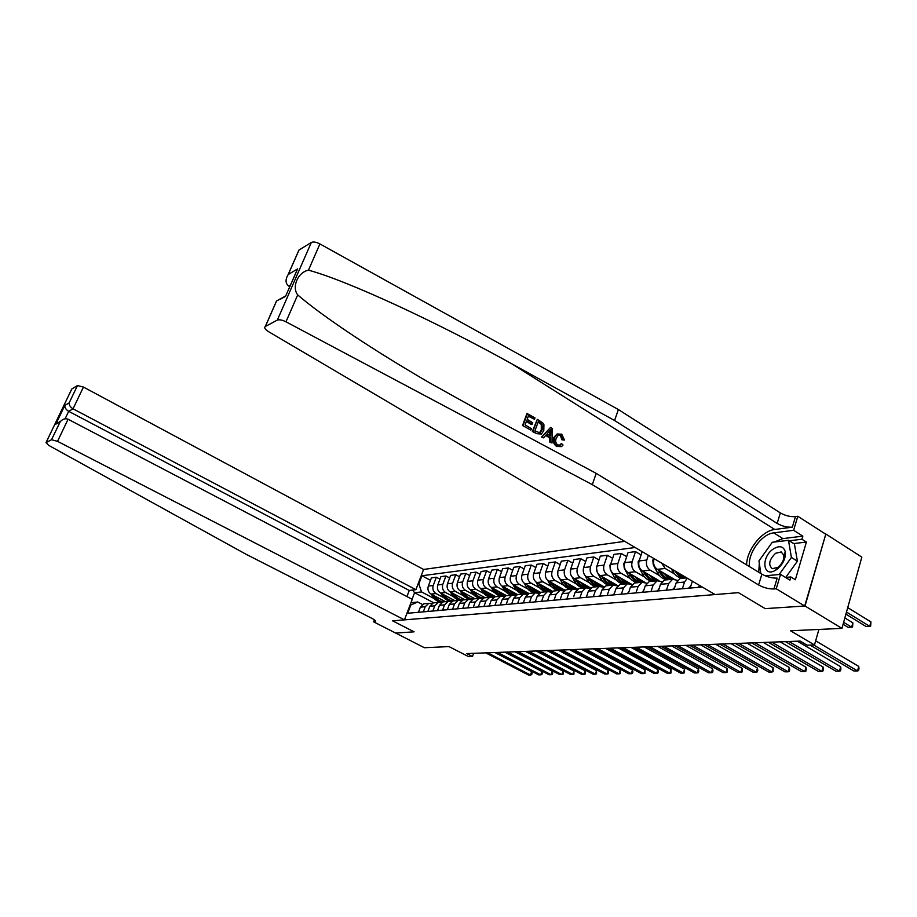 <?xml version="1.0" encoding="UTF-8"?>
<svg xmlns="http://www.w3.org/2000/svg" width="917" height="917" viewBox="0 0 917 917"><rect width="100%" height="100%" fill="white"/><g stroke="black" fill="none" stroke-linecap="round" stroke-linejoin="round"><path stroke-width="1.38" d="M624.683 541.351L423.574 569.457L83.436 387.066L73.051 408.833L68.672 411.32L65.107 418.771M825.839 534.026L804.702 606.011L765.236 608.624L805.023 605.999L825.839 534.026L861.842 557.123L841.932 628.374L790.5 630.758L814.479 644.96L818.892 629.44M395.559 632.994L424.376 647.723L448.998 646.588L468.656 656.675L472.484 656.549L473.653 653.317M805.023 605.999L841.932 628.374M814.479 644.96L807.143 645.201L800.163 641.086L466.719 653.58L472.484 656.549M395.536 633.062L414.094 631.836L392.602 620.832L738.403 592.657L715.054 594.56L268.624 331.702C265.082 329.432 263.97 327.701 265.288 326.498L277.324 320.113L311.333 242.466C313.362 241.561 316.216 242.054 319.907 243.933L618.39 409.555L780.333 512.912C785.319 515.732 790.362 516.97 795.475 516.603L797.79 516.271L825.529 534.061M702.204 586.995L407.698 613.255L410.85 604.956L410.082 605.025M418.037 584.049L418.817 583.957L421.923 575.761L430.486 580.335M635.149 547.506L421.923 575.761M765.236 608.624L738.403 592.657L765.236 608.624M410.965 602.698L417.751 601.999L422.45 604.463M515.503 595.569L511.881 595.122L508.178 598.824L506.15 604.475M517.669 603.455L519.71 597.724L523.435 593.987L527.149 594.468M529.487 602.4L531.528 596.6L535.276 592.806L539.081 593.345M541.603 601.311L543.655 595.442L547.426 591.614L551.323 592.187M554.028 600.211L556.092 594.262L559.897 590.376L563.875 590.995M566.786 599.065L568.861 593.047L572.689 589.115L576.77 589.78M579.888 597.907L581.974 591.797L585.825 587.82L589.998 588.531M593.345 596.703L595.431 590.525L599.305 586.49L603.592 587.258M607.169 595.465L609.266 589.207L613.164 585.115L617.565 585.94M621.371 594.205L623.48 587.854L627.4 583.716L631.916 584.599M635.974 592.898L638.094 586.467L642.049 582.272L646.68 583.223M651.001 591.557L653.122 585.035L657.099 580.782L661.868 581.802M666.464 590.181L668.596 583.556L672.597 579.257L677.503 580.346M433.81 602.836L414.576 592.714L412.088 599.282M674.041 589.505L676.184 582.834L680.185 578.501L681.95 578.329L681.32 577.928M674.591 573.985L665.215 568.471L661.627 563.095M673.915 579.063L657.306 569.331C654.05 566.935 652.938 563.554 653.959 559.187L654.119 558.682M666.751 579.831L666.097 579.452M659.392 575.532L650.107 570.122C646.863 567.738 645.763 564.379 646.783 560.035L648.342 555.278M659.059 580.633L642.427 570.959C639.195 568.597 638.094 565.262 639.115 560.952L642.187 551.656M651.93 581.298L651.288 580.919M644.605 577.045L635.424 571.727C632.214 569.377 631.114 566.064 632.134 561.789L635.504 551.633L641.109 554.923M644.857 582.318L627.95 572.552C624.752 570.214 623.652 566.924 624.672 562.671L628.042 552.584L635.504 551.633M637.51 582.719L636.879 582.352M630.22 578.512L621.141 573.297C617.955 570.982 616.866 567.703 617.886 563.485L621.245 553.467L626.689 556.642M632.008 584.496L613.863 574.088C610.688 571.784 609.61 568.54 610.63 564.345L613.977 554.395L621.245 553.467M623.48 584.106L622.861 583.751M616.213 579.945L607.237 574.81C604.074 572.529 603.008 569.308 604.016 565.136L607.363 555.243L612.659 558.315M617.84 585.665L600.154 575.589C597.013 573.32 595.935 570.122 596.956 565.984L600.291 556.149L607.363 555.243M609.816 585.447L609.209 585.103M602.584 581.344L593.7 576.289C590.571 574.042 589.505 570.855 590.514 566.752L593.849 556.986L599.007 559.955M604.062 586.823L586.8 577.045C583.682 574.81 582.627 571.658 583.636 567.566L586.96 557.868L593.849 556.986M596.508 586.765L595.901 586.422M589.31 582.708L580.518 577.733C577.412 575.521 576.369 572.38 577.378 568.311L580.69 558.671L585.699 561.548M590.663 587.969L573.801 578.467C570.706 576.266 569.663 573.148 570.672 569.113L573.985 559.53L580.69 558.671M583.533 588.049L582.948 587.717M576.38 584.026L567.68 579.143C564.597 576.953 563.565 573.847 564.563 569.847L567.864 560.321L572.747 563.095M577.63 589.092L561.135 579.853C558.063 577.687 557.032 574.604 558.04 570.615L561.33 561.158L567.864 560.321M570.901 589.299L570.317 588.966M563.783 585.321L555.175 580.507C552.114 578.352 551.083 575.291 552.091 571.325L555.37 561.926L560.127 564.62M564.952 590.216L548.79 581.206C545.741 579.063 544.721 576.025 545.718 572.093L548.996 562.751L555.37 561.926M551.495 586.582L542.967 581.848C539.941 579.716 538.921 576.69 539.918 572.781L543.196 563.496L547.827 566.098M552.607 591.316L536.743 582.524C533.728 580.404 532.72 577.412 533.717 573.526L536.984 564.287L543.196 563.496M539.517 587.808L531.081 583.143C528.066 581.046 527.057 578.054 528.054 574.191L531.31 565.021L535.826 567.543M540.594 592.405L525.005 583.808C522.014 581.722 521.016 578.753 522.002 574.913L525.246 565.8L531.31 565.021M527.825 589.012L519.469 584.416C516.489 582.341 515.492 579.395 516.489 575.578L519.721 566.511L524.123 568.964M528.903 593.482L513.554 585.057C510.586 582.994 509.588 580.071 510.574 576.277L513.807 567.268L519.721 566.511M516.42 590.181L508.156 585.654C505.198 583.602 504.201 580.69 505.198 576.919L508.419 567.967L512.706 570.34M517.543 594.56L502.367 586.284C499.421 584.244 498.447 581.355 499.433 577.607L502.642 568.7L508.419 567.967M505.29 591.316L497.106 586.857C494.171 584.84 493.186 581.963 494.171 578.237L497.381 569.377L501.565 571.692M506.505 595.649L491.455 587.476C488.532 585.47 487.569 582.616 488.543 578.902L491.741 570.11L497.381 569.377M494.423 592.439L486.308 588.038C483.397 586.043 482.434 583.201 483.408 579.521L486.606 570.764L490.687 573.01M495.73 596.715L480.806 588.645C477.906 586.662 476.943 583.831 477.917 580.174L481.104 571.474L486.606 570.764M483.809 593.528L475.774 589.195C472.885 587.224 471.934 584.416 472.908 580.77L476.083 572.116L480.072 574.294M485.208 597.758L470.387 589.78C467.521 587.82 466.57 585.035 467.532 581.412L470.708 572.816L476.083 572.116M473.436 594.594L465.481 590.319C462.615 588.37 461.664 585.596 462.638 581.997L465.802 573.446L469.687 575.555M467.773 607.902L469.756 602.48L473.367 598.927L474.937 598.767L460.219 590.892C457.365 588.955 456.425 586.204 457.388 582.616L460.54 574.122L465.802 573.446M470.134 599.282L469.561 598.973M463.303 595.637L455.428 591.419C452.585 589.493 451.645 586.754 452.608 583.189L455.749 574.73L459.555 576.793M464.873 599.764L450.281 591.981C447.45 590.067 446.522 587.338 447.485 583.808L450.614 575.395L455.749 574.73M460.437 600.394L459.623 599.97M453.399 596.658L445.593 592.497C442.773 590.594 441.845 587.877 442.808 584.358L445.926 575.991L449.651 577.997M455.05 600.738L440.573 593.047C437.764 591.156 436.836 588.462 437.799 584.954L440.905 576.644L445.926 575.991M451.347 601.69L449.915 600.933M443.713 597.643L435.976 593.551C433.179 591.671 432.262 588.989 433.225 585.505L436.332 577.229L439.965 579.177M445.433 601.678L431.07 594.09C428.285 592.222 427.368 589.551 428.319 586.089L431.426 577.859L436.332 577.229M441.65 602.526L440.412 601.873M434.245 598.618L421.556 591.923L414.576 592.714L412.616 590.067M698.765 587.293L699.384 585.333M690.192 588.061L692.358 581.195M682.374 588.76L684.518 582.043L687.314 578.226M658.372 590.903L660.492 584.335L664.481 580.048L666.235 579.876M643.138 592.256L645.259 585.78L649.213 581.561L650.955 581.389M628.328 593.586L630.438 587.189L634.381 583.029L636.1 582.857M613.932 594.869L616.041 588.565L619.949 584.45L621.657 584.278M599.924 596.119L602.022 589.895L605.908 585.837L607.616 585.665M586.307 597.334L588.382 591.19L592.244 587.189L593.941 587.018M573.675 596.646L575.108 592.451L578.948 588.496L580.621 588.336M560.115 599.661L562.178 593.689L565.995 589.78L567.657 589.62M547.529 600.784L549.581 594.881L553.375 591.029L555.026 590.857M535.264 601.884L537.305 596.05L541.076 592.244L542.704 592.073M523.309 602.95L525.338 597.185L529.086 593.425L530.702 593.265M511.652 603.994L513.669 598.297L517.383 594.583L518.999 594.422M500.269 605.002L502.287 599.386L505.978 595.706L507.582 595.546M494.916 605.484L496.922 599.89L500.602 596.233L504.167 596.658M489.174 605.988L491.18 600.44L494.848 596.807L496.429 596.646M483.947 606.458L485.941 600.933L489.598 597.322L493.082 597.712M478.342 606.962L480.336 601.472L483.981 597.873L485.552 597.724M473.241 607.409L475.224 601.953L478.857 598.388L482.273 598.744M462.787 608.349L464.759 602.95L468.369 599.42L471.716 599.752M457.445 608.819L459.417 603.455L463.005 599.947L464.564 599.798M452.574 609.255L454.545 603.925L458.122 600.429L461.4 600.738M447.358 609.725L449.319 604.418L452.883 600.944L454.431 600.795M442.59 610.149L444.55 604.876L448.104 601.414L451.324 601.701M437.501 610.607L439.449 605.358L442.991 601.919L444.527 601.77M432.847 611.02L434.796 605.805L438.326 602.389L441.478 602.652M427.861 611.467L429.809 606.275L433.328 602.882L434.841 602.733M423.31 611.868L425.247 606.71L428.755 603.329L431.85 603.569M418.817 583.957L421.556 591.923M418.439 612.304L420.376 607.169L423.872 603.81L425.373 603.661M417.751 601.999L410.85 604.956M813.688 644.983L857.533 670.935L853.876 670.98L810.089 645.109M815.66 640.823L858.759 666.43L857.533 670.935L858.507 670.614L859 668.814L858.759 666.43M845.91 614.149L866.061 626.494L869.717 626.334L870.932 621.921L847.732 607.627M870.932 621.921L870.669 626.093L869.717 626.334L846.494 612.063M522.53 425.522L530.886 430.107L522.53 425.522L526.966 413.487L535.012 417.923L534.508 419.298L528.33 416.192M526.381 421.465L531.218 424.422L532.238 424.135L526.656 420.72L525.12 424.892L531.39 428.709L530.886 430.107M537.316 419.333L532.341 431.506L536.709 433.661L532.915 431.345L537.316 419.333L542.715 422.863L543.93 424.663L543.792 430.566L541.397 434.05L536.709 433.661M560.711 444.011L559.634 445.295L561.72 443.759L560.711 444.011M562.9 439.552L561.181 435.506L560.425 435.701L561.915 439.805L564.494 440.091L561.915 439.805M554.785 437.271L557.089 433.993L553.742 437.535C552.561 441.318 553.581 444.332 556.814 446.59L557.376 446.441C554.304 444.172 553.444 441.111 554.785 437.271L553.742 437.535M618.39 409.555L614.585 420.502L777.158 523.424C782.167 526.243 787.222 527.481 792.334 527.16L774.773 529.476C761.935 530.725 746.667 550.028 746.598 564.861M614.585 420.502L511.755 363.797C437.982 322.715 347.6 280.694 308.479 270.171C298.002 272.177 291.503 286.929 297.704 294.896C321.42 315.551 372.841 349.973 429.97 383.031L491.569 417.373L596.222 473.378L761.878 574.157C766.956 576.931 772.057 578.249 777.169 578.111L773.937 588.966L776.252 588.783L804.702 606.011M550.544 427.471L541.454 437.054L543.609 437.868L542.027 436.905L550.544 427.471L552.194 428.491L552.023 442.991L550.452 442.04L550.601 437.627L546.142 434.899L543.609 437.868M545.661 435.449L549.627 437.879L549.868 442.189L552.023 442.991M596.222 473.378L592.302 484.657L758.611 584.977C763.712 587.74 768.824 589.069 773.937 588.966M298.3 251.51L298.942 250.054L311.333 242.466M297.704 294.896L285.978 321.81L592.302 484.657M774.315 542.027L782.889 538.6L802.845 536.136L801.928 539.23L789.239 540.778M785.525 577.435L790.821 576.953L795.36 579.739L806.398 542.073L801.928 539.23M790.821 576.953L789.892 580.117L780.527 574.374L776.252 588.783M797.79 516.271L793.629 530.29L773.742 532.869C761.546 533.923 747.321 553.857 749.533 566.649M802.845 536.136L793.629 530.29M289.772 286.7L288.66 286.024C285.393 283.376 285.221 279.559 288.144 274.573L297.624 268.899L295.48 273.656M765.214 575.819L780.527 574.374M285.978 321.81C282.195 319.953 279.318 319.391 277.324 320.113M758.714 572.231L759.333 563.496M761.523 557.33L769.936 545.535M806.398 542.073L793.686 543.575M297.624 268.899L286.368 294.46M285.611 296.294L279.823 299.515M561.181 435.506L558.121 435.38L556.264 438.166C555.129 440.882 555.622 443.152 557.731 444.974L560.528 445.066M557.089 433.993L561.743 434.177L564.494 440.091M561.72 443.759L563.038 445.043L561.502 446.625L557.376 446.441M549.352 431.128L547.082 433.787L550.659 435.976L550.865 429.362L549.352 431.128M542.027 436.905L541.454 437.054M550.601 437.627L549.627 437.879M550.452 442.04L549.868 442.189M550.773 432.205L549.799 432.457L549.65 435.357M534.92 430.864L539.895 432.87L542.314 429.626L542.073 424.262L538.29 421.625L534.92 430.864M532.915 431.345L532.341 431.506M542.314 429.626L541.282 429.901L539.471 432.847L540.365 432.606M542.073 424.262L541.282 424.479L541.282 429.901M540.434 422.943L539.666 423.15L541.282 424.479M538.096 422.187L539.666 423.15M534.508 419.298L528.536 415.63L527.172 419.333L532.743 422.748L532.238 424.135M523.103 425.362L527.55 413.326M406.93 596.577L409.257 590.456L415.905 589.688L73.051 408.833C70.357 407.159 69.05 405.176 69.153 402.884L77.464 385.541L71.767 389.026L46.022 442.624L48.681 445.364L245.825 554.143L372.107 618.459C374.95 619.961 376.016 621.015 375.305 621.611L373.632 621.852L395.674 633.051L414.094 631.836L392.602 620.832L404.454 619.869L412.237 599.351L68.076 419.241L57.53 441.341L51.512 439.713L46.045 442.613L71.549 389.45M415.905 589.688L423.574 569.457M373.632 621.852L374.411 619.846M404.454 619.869L57.53 441.341M77.464 385.541L83.436 387.066M409.257 590.456L68.672 411.32C66.001 409.658 64.717 407.698 64.82 405.429L69.153 402.884M51.512 439.713L60.27 421.66C62.746 418.966 65.348 418.163 68.076 419.241M59.96 422.072L55.994 424.044L60.648 421.201M788.952 641.499L839.445 671.164L835.891 671.198L785.468 641.636M797.366 641.189L840.671 666.716L839.445 671.164L840.442 670.843L840.935 669.066L840.671 666.716M689.091 588.164L691.2 584.851M771.736 642.152L821.873 671.382L818.411 671.416L768.343 642.278M780.092 641.831L823.099 667.003L821.873 671.382L822.881 671.061L823.374 669.307L823.099 667.003M673.101 589.585L675.038 586.41M754.989 642.771L804.782 671.588L801.412 671.622L751.699 642.897M763.299 642.462L806.009 667.267L804.782 671.588L805.814 671.278L806.307 669.548L806.009 667.267M843.078 624.294L848.087 627.343L851.641 627.182L852.856 622.826L844.855 617.932M852.856 622.826L852.615 626.941L851.641 627.182L843.629 622.299M657.581 590.972L659.323 587.946M738.724 643.39L788.15 671.794L784.883 671.829L735.526 643.505M746.977 643.081L789.377 667.53L788.15 671.794L789.205 671.485L789.697 669.788L789.377 667.53M671.462 568.895L672.597 571.039C675.726 576.392 679.761 578.65 684.701 577.802M675.061 571.004C677.995 575.945 681.778 578.18 686.409 577.687M686.352 577.653C682.924 577.504 680.001 575.773 677.56 572.483M776.607 569.583C782.9 564.528 785.8 558.625 785.319 551.885C783.588 546.211 779.588 545.237 773.329 548.974C760.812 557.089 762.761 578.054 775.518 570.271L776.607 569.583M777.857 567.394C782.155 563.944 784.138 559.909 783.806 555.301L781.215 551.942L775.599 553.272C769.111 559.679 768.01 564.815 772.297 568.689L777.857 567.394M760.823 573.515L758.955 560.929L772.263 542.279L788.494 540.308L794.431 544.045L797.4 561.181L785.731 577.423M788.494 540.308L791.405 557.444L779.163 574.512M797.4 561.181L791.405 557.444M642.485 592.313L644.055 589.448M722.894 643.975L771.976 671.989L768.79 672.035L719.788 644.101M731.09 643.677L773.203 667.794L771.976 671.989L773.042 671.691L773.203 667.794M627.813 593.631L629.211 590.926M707.5 644.559L756.227 672.184L753.121 672.218L704.474 644.674M715.638 644.25L757.453 668.046L756.227 672.184L757.304 671.886L757.797 670.224L757.453 668.046M613.542 594.904L614.768 592.371M692.518 645.121L740.89 672.379L737.864 672.413L689.561 645.224M700.599 644.811L742.117 668.287L740.89 672.379L741.979 672.081L742.472 670.442L742.117 668.287M599.661 596.142L600.704 593.803M677.927 645.66L725.955 672.562L723.009 672.597L675.05 645.774M685.962 645.362L727.17 668.516L725.955 672.562L727.055 672.264L727.17 668.516M586.146 597.345L587.018 595.225M663.713 646.198L711.386 672.734L708.52 672.769L660.916 646.302M671.691 645.9L712.612 668.745L711.386 672.734L712.498 672.448L712.99 670.854L712.612 668.745M653.844 558.51L652.801 560.104L653.259 564.769L657.42 572.655C660.515 577.916 664.516 580.14 669.41 579.315M664.275 573.412C666.842 577.091 669.995 578.936 673.72 578.948M658.429 569.996L659.701 572.414C662.67 577.515 666.533 579.762 671.29 579.177M673.17 578.936C668.252 579.773 664.24 577.55 661.146 572.254L660.63 571.28M639.562 559.588L638.094 561.846L638.541 566.442L642.668 574.225C645.728 579.406 649.683 581.596 654.543 580.793M649.362 574.993C651.895 578.604 655.013 580.415 658.704 580.427M643.665 571.692L644.892 573.985C647.815 579.005 651.643 581.229 656.366 580.656M658.188 580.427C653.317 581.24 649.351 579.04 646.29 573.836L645.82 572.93M625.016 561.663L623.789 563.542L624.225 568.082L628.317 575.75C631.332 580.851 635.252 583.006 640.077 582.226M634.851 576.529C637.361 580.083 640.444 581.859 644.089 581.871M629.314 573.331L630.472 575.521C633.372 580.461 637.166 582.65 641.854 582.089M643.619 581.871C638.794 582.662 634.862 580.495 631.836 575.372L631.4 574.535M610.848 563.68L609.874 565.193L610.298 569.675L614.344 577.229C617.324 582.261 621.21 584.381 625.99 583.625M620.729 578.031C623.216 581.516 626.265 583.258 629.876 583.281M615.341 574.936L616.453 577.011C619.319 581.882 623.079 584.049 627.721 583.487M629.452 583.281C624.66 584.049 620.763 581.905 617.783 576.862L617.37 576.094M597.07 565.64L596.314 566.798L597.173 572.025M597.999 573.572L600.75 578.673C603.695 583.625 607.535 585.722 612.281 584.977M606.985 579.475C609.438 582.903 612.464 584.622 616.041 584.645M601.735 576.484L602.79 578.455C605.633 583.269 609.358 585.39 613.966 584.851M615.639 584.645C610.894 585.401 607.043 583.292 604.085 578.318L603.707 577.618M649.866 646.714L697.195 672.918L694.41 672.952L647.138 646.817M657.787 646.416L698.422 668.974L697.195 672.918L698.318 672.631L698.811 671.049L698.422 668.974M583.648 567.543L583.613 572.873M585.069 575.589L587.499 580.083C590.422 584.966 594.227 587.029 598.916 586.307M593.597 580.897C596.027 584.267 599.019 585.963 602.561 585.974M588.485 577.997L589.493 579.876C592.302 584.61 595.993 586.708 600.566 586.181M602.205 585.974C597.494 586.708 593.677 584.633 590.754 579.739L590.399 579.086M560.172 599.512L560.654 598.09M636.364 647.219L683.36 673.078L680.632 673.112L633.716 647.322M644.238 646.932L684.575 669.192L683.36 673.078L684.495 672.803L684.575 669.192M570.58 569.388L570.5 573.859M572.368 577.343L574.604 581.458C577.481 586.261 581.252 588.301 585.906 587.591M580.553 582.272C582.971 585.585 585.929 587.258 589.436 587.27M575.578 579.464L576.541 581.252C579.315 585.917 582.971 587.992 587.51 587.465M589.104 587.281C584.438 587.992 580.656 585.94 577.767 581.114L577.446 580.518M547.69 600.314L547.919 599.649M623.216 647.711L669.868 673.25L667.209 673.284L620.614 647.815M631.034 647.425L671.072 669.41L669.868 673.25L671.003 672.975L671.072 669.41M557.88 571.142L557.731 574.695M559.955 578.982L562.029 582.788C564.872 587.533 568.609 589.551 573.228 588.852M567.852 583.613C570.236 586.88 573.171 588.519 576.644 588.542M562.992 580.897L563.909 582.593C566.66 587.201 570.282 589.241 574.787 588.725M576.335 588.542C571.715 589.241 567.967 587.212 565.113 582.467L564.815 581.917M610.378 648.193L656.698 673.41L654.096 673.445L607.856 648.296M618.15 647.906L657.902 669.616L656.698 673.41L657.844 673.135L658.326 671.622L657.902 669.616M545.489 572.884L545.306 575.188M547.816 580.518L549.764 584.095C552.584 588.76 556.287 590.754 560.86 590.078M555.461 584.931C557.823 588.129 560.723 589.746 564.161 589.769M550.727 582.284L551.61 583.9C554.327 588.439 557.914 590.456 562.373 589.952M563.898 589.78C559.313 590.456 555.599 588.462 552.779 583.774L552.504 583.281M597.861 648.663L643.837 673.571L641.304 673.605L595.397 648.755M605.575 648.376L645.041 669.823L643.837 673.571L644.995 673.296L645.041 669.823M535.964 581.997L537.809 585.367C540.594 589.975 544.262 591.935 548.802 591.27M543.391 586.204C545.73 589.356 548.595 590.949 552 590.972M538.76 583.636L539.609 585.172C542.302 589.654 545.856 591.648 550.28 591.156M551.759 590.972C547.208 591.648 543.54 589.677 540.743 585.057L540.491 584.599M585.642 649.121L631.286 673.72L628.821 673.754L583.235 649.213M593.31 648.835L632.489 670.018L631.286 673.72L632.443 673.456L632.925 671.978L632.489 670.018M524.386 583.418L526.14 586.605C528.903 591.144 532.536 593.093 537.03 592.439M531.608 587.442C533.923 590.559 536.766 592.118 540.136 592.153M527.092 584.966L527.894 586.422C530.565 590.835 534.095 592.806 538.485 592.325M539.93 592.153C535.413 592.806 531.78 590.857 529.006 586.307L528.788 585.894M573.721 649.568L619.032 673.88L616.614 673.903L571.371 649.66M581.332 649.282L620.236 670.212L619.032 673.88L620.201 673.605L620.236 670.212M562.075 650.004L607.065 674.018L604.704 674.052L559.783 650.096M569.629 649.717L608.258 670.407L607.065 674.018L608.235 673.754L608.258 670.407M550.704 650.428L595.362 674.167L593.058 674.19L548.458 650.52M558.212 650.153L596.554 670.591L595.362 674.167L596.543 673.903L596.554 670.591M539.586 650.852L583.934 674.304L581.676 674.339L537.396 650.932M547.048 650.566L585.115 670.774L583.934 674.304L585.115 674.052L585.115 670.774M528.731 651.253L572.758 674.442L570.557 674.476L526.587 651.334M536.136 650.978L573.939 670.946L572.758 674.442L573.939 674.19L573.939 670.946M518.116 651.655L561.834 674.58L559.668 674.603L516.019 651.735M525.475 651.379L563.004 671.118L561.834 674.58L563.015 674.327L563.485 672.94L563.004 671.118M507.743 652.044L551.14 674.717L549.031 674.74L505.691 652.125M515.045 651.769L552.309 671.29L551.14 674.717L552.321 674.465L552.791 673.089L552.309 671.29M497.587 652.423L540.686 674.843L538.611 674.866L495.593 652.503M504.843 652.147L541.844 671.462L540.686 674.843L541.867 674.591L542.337 673.238L541.844 671.462M487.661 652.789L530.45 674.969L528.421 674.992L485.701 652.87M494.871 652.526L531.608 671.622L530.45 674.969L531.631 674.717L532.101 673.387L531.608 671.622M513.084 584.771L514.758 587.82C517.497 592.29 521.085 594.216 525.556 593.574M520.111 588.657C522.403 591.717 525.223 593.265 528.559 593.299M515.709 586.25L516.477 587.637C519.114 591.992 522.61 593.941 526.966 593.459M528.375 593.299C523.905 593.941 520.294 592.015 517.555 587.522L517.36 587.144M502.046 586.089L503.651 589.001C506.356 593.414 509.921 595.316 514.345 594.686M508.901 589.849L512.683 593.253L517.268 594.411M504.591 587.499L505.324 588.817C507.938 593.127 511.411 595.041 515.721 594.571M517.096 594.411C512.66 595.041 509.095 593.139 506.379 588.703L506.195 588.37M491.26 587.373L492.807 590.147C495.478 594.514 499.008 596.382 503.399 595.775M497.942 590.995L501.702 594.365L506.23 595.5M493.736 588.714L494.435 589.975C497.025 594.227 500.464 596.119 504.751 595.66M506.092 595.5C501.691 596.119 498.149 594.239 495.478 589.872L495.306 589.574M480.726 588.599L482.216 591.282C484.864 595.58 488.36 597.426 492.716 596.829M487.248 592.13L490.962 595.442L495.455 596.566M483.144 589.906L483.809 591.11C486.377 595.305 489.781 597.173 494.022 596.726M495.34 596.566C490.973 597.173 487.466 595.316 484.818 590.995L484.669 590.731M470.432 589.803L471.865 592.382C474.479 596.623 477.952 598.457 482.273 597.861M476.806 593.23L484.933 597.609M472.782 591.075L473.424 592.21C475.957 596.359 479.339 598.205 483.557 597.758M484.841 597.609C480.508 598.205 477.035 596.371 474.41 592.107L474.284 591.878M460.368 590.972L461.755 593.448C464.346 597.643 467.785 599.454 472.06 598.87M466.593 594.308L474.651 598.629M462.672 592.21L463.268 593.288C465.79 597.38 469.137 599.214 473.321 598.767M474.57 598.629C470.283 599.202 466.833 597.391 464.243 593.184L464.128 592.99M450.522 592.118L451.863 594.503C454.431 598.641 457.847 600.429 462.088 599.867M456.609 595.362L464.598 599.615M452.78 593.31L453.353 594.342C455.841 598.388 459.165 600.188 463.314 599.764M464.541 599.615C460.288 600.188 456.872 598.4 454.293 594.239L454.202 594.078M440.905 593.23L442.2 595.534C444.745 599.615 448.126 601.38 452.333 600.83M446.866 596.382L454.775 600.589M443.106 594.399L443.656 595.374C446.12 599.374 449.422 601.151 453.537 600.727M454.74 600.589C450.511 601.151 447.129 599.374 444.585 595.282L444.504 595.133M431.494 594.319L432.755 596.531C435.266 600.578 438.624 602.32 442.796 601.77M437.317 597.391L445.169 601.541C440.951 602.091 437.604 600.337 435.071 596.291L435.013 596.176M433.649 595.454L434.177 596.382C436.618 600.326 439.885 602.091 443.966 601.678M657.306 569.331L665.215 568.471M642.427 570.959L650.107 570.122M627.95 572.552L635.424 571.727M613.863 574.088L621.141 573.297M600.154 575.589L607.237 574.81M586.8 577.045L593.7 576.289M573.801 578.467L580.518 577.733M561.135 579.853L567.68 579.143M548.79 581.206L555.175 580.507M536.743 582.524L542.967 581.848M525.005 583.808L531.081 583.143M513.554 585.057L519.469 584.416M502.367 586.284L508.156 585.654M491.455 587.476L497.106 586.857M480.806 588.645L486.308 588.038M470.387 589.78L475.774 589.195M460.219 590.892L465.481 590.319M450.281 591.981L455.428 591.419M440.573 593.047L445.593 592.497M431.07 594.09L435.976 593.551M676.184 582.834L684.518 582.043M660.492 584.335L668.596 583.556M645.259 585.78L653.122 585.035M653.959 559.187L654.807 559.083M630.438 587.189L638.094 586.467M639.115 560.952L646.783 560.035M616.041 588.565L623.48 587.854M624.672 562.671L632.134 561.789M602.022 589.895L609.266 589.207M610.63 564.345L617.886 563.485M588.382 591.19L595.431 590.525M596.956 565.984L604.016 565.136M575.108 592.451L581.974 591.797M583.636 567.566L590.514 566.752M562.178 593.689L568.861 593.047M570.672 569.113L577.378 568.311M549.581 594.881L556.092 594.262M558.04 570.615L564.563 569.847M537.305 596.05L543.655 595.442M545.718 572.093L552.091 571.325M525.338 597.185L531.528 596.6M533.717 573.526L539.918 572.781M513.669 598.297L519.71 597.724M522.002 574.913L528.054 574.191M502.287 599.386L508.178 598.824M510.574 576.277L516.489 575.578M491.18 600.44L496.922 599.89M499.433 577.607L505.198 576.919M480.336 601.472L485.941 600.933M488.543 578.902L494.171 578.237M469.756 602.48L475.224 601.953M477.917 580.174L483.408 579.521M459.417 603.455L464.759 602.95M467.532 581.412L472.908 580.77M449.319 604.418L454.545 603.925M457.388 582.616L462.638 581.997M439.449 605.358L444.55 604.876M447.485 583.808L452.608 583.189M429.809 606.275L434.796 605.805M437.799 584.954L442.808 584.358M420.376 607.169L425.247 606.71M428.319 586.089L433.225 585.505M511.755 363.797L774.773 529.476M761.878 574.157L758.611 584.977M777.158 523.424L780.333 512.912M299.011 250.009L288.282 274.389M276.361 301.452L265.357 326.463M319.907 243.933L308.479 270.171M792.334 527.16L795.475 516.603M782.889 538.6L773.742 532.869M290.529 284.958L288.66 286.024M55.696 424.445L64.82 405.429M375.156 620.488L374.652 621.772M689.057 587.556L690.386 587.442M673.078 588.989L674.236 588.886M657.558 590.388L658.566 590.296M674.729 570.81L672.597 571.039M642.473 591.74L643.333 591.66M627.813 593.058L628.523 592.99M613.542 594.342L614.126 594.285M653.752 559.909L652.858 560.012M659.701 572.414L657.42 572.655M662.12 572.151L661.146 572.254M653.913 564.689L653.259 564.769M638.908 561.674L638.152 561.766M644.892 573.985L642.668 574.225M647.196 573.744L646.29 573.836M624.477 563.382L623.847 563.462M630.472 575.521L628.317 575.75M632.684 575.28L631.836 575.372M616.453 577.011L614.344 577.229M618.562 576.782L617.783 576.862M602.79 578.455L600.75 578.673M604.819 578.249L604.085 578.318M589.493 579.876L587.499 580.083M591.431 579.67L590.754 579.739M576.541 581.252L574.604 581.458M578.386 581.057L577.767 581.114M563.909 582.593L562.029 582.788M565.686 582.398L565.113 582.467M551.61 583.9L549.764 584.095M539.609 585.172L537.809 585.367M527.894 586.422L526.14 586.605M516.477 587.637L514.758 587.82M505.324 588.817L503.651 589.001M494.435 589.975L492.807 590.147M483.809 591.11L482.216 591.282M473.424 592.21L471.865 592.382M463.268 593.288L461.755 593.448M453.353 594.342L451.863 594.503M443.656 595.374L442.2 595.534M434.177 596.382L432.755 596.531M680.185 578.501L686.695 577.859M664.481 580.048L672.597 579.257M649.213 581.561L657.099 580.782M634.381 583.029L642.049 582.272M619.949 584.45L627.4 583.716M605.908 585.837L613.164 585.115M592.244 587.189L599.305 586.49M578.948 588.496L585.825 587.82M565.995 589.78L572.689 589.115M553.375 591.029L559.897 590.376M541.076 592.244L547.426 591.614M529.086 593.425L535.276 592.806M517.383 594.583L523.435 593.987M505.978 595.706L511.881 595.122M494.848 596.807L500.602 596.233M483.981 597.873L489.598 597.322M473.367 598.927L478.857 598.388M463.005 599.947L468.369 599.42M452.883 600.944L458.122 600.429M442.991 601.919L448.104 601.414M433.328 602.882L438.326 602.389M423.872 603.81L428.755 603.329M298.942 250.054L288.144 274.573M285.611 296.191L297.486 269.105M276.361 301.097L285.611 295.939M276.361 301.338L265.288 326.498M375.523 621.038L375.305 621.611M55.994 424.044L60.27 421.66M783.806 555.301L785.319 551.885M777.112 567.864L775.518 570.271"/></g></svg>
